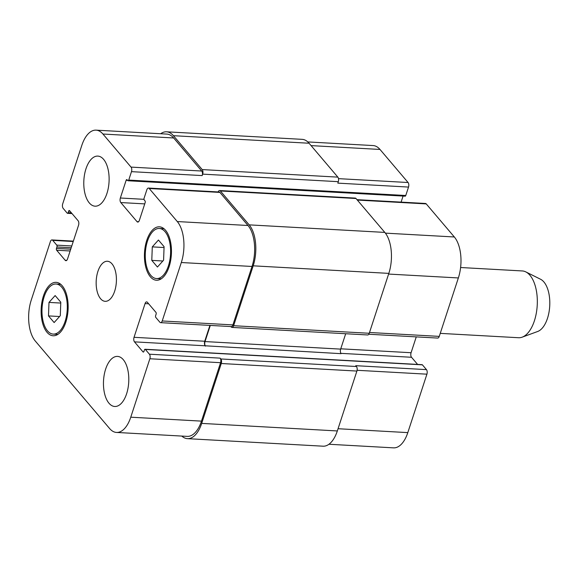 <?xml version="1.0" encoding="UTF-8"?>
<svg xmlns="http://www.w3.org/2000/svg" width="578" height="578" viewBox="0 0 578 578"><rect width="100%" height="100%" fill="white"/><g stroke="black" fill="none" stroke-linecap="round" stroke-linejoin="round"><path stroke-width="0.87" d="M460.601 267.513L522.288 270.945A33.445 16.82 93.2 0 1 525.807 271.898A33.445 16.82 93.2 0 1 534.404 320.79A33.445 16.82 93.2 0 1 522.172 337.169A33.445 16.82 93.2 0 1 518.574 337.725L440.248 333.369M525.807 271.898L540.589 279.268A26.754 13.46 93.2 0 1 547.467 318.377A26.754 13.46 93.2 0 1 537.685 331.483L522.172 337.169M89.323 202.943A25.085 12.615 93.2 0 1 84.561 174.419A25.085 12.615 93.2 0 1 97.841 156.096A25.085 12.615 93.2 0 1 109.047 181.839A25.085 12.615 93.2 0 1 95.059 206.18A25.085 12.615 93.2 0 1 89.323 202.943M109.004 403.249A25.085 12.615 93.2 0 1 104.235 374.725A25.085 12.615 93.2 0 1 117.522 356.402A25.085 12.615 93.2 0 1 128.728 382.145A25.085 12.615 93.2 0 1 114.733 406.486A25.085 12.615 93.2 0 1 109.004 403.249M151.79 260.382L152.289 246.878L158.437 240.029L164.087 246.676L163.588 260.179L157.44 267.029L151.79 260.382L162.852 260.996M152.289 246.878L164.058 247.536M48.487 315.906L48.993 302.41L55.141 295.56L60.791 302.207L60.285 315.704L54.137 322.56L48.487 315.906L59.556 316.52M48.993 302.41L60.755 303.06M150.815 275.33A25.085 12.615 -86.8 0 0 156.544 278.574A25.085 12.615 -86.8 0 0 170.539 254.226A25.085 12.615 -86.8 0 0 159.333 228.483A25.085 12.615 -86.8 0 0 146.046 246.813A25.085 12.615 -86.8 0 0 150.815 275.33M150.338 276.783A26.754 13.46 93.2 0 1 145.259 246.365A26.754 13.46 93.2 0 1 159.427 226.814A26.754 13.46 93.2 0 1 171.377 254.277A26.754 13.46 93.2 0 1 156.45 280.243A26.754 13.46 93.2 0 1 150.338 276.783M47.512 330.862A25.085 12.615 -86.8 0 0 53.248 334.098A25.085 12.615 -86.8 0 0 67.236 309.757A25.085 12.615 -86.8 0 0 56.03 284.015A25.085 12.615 -86.8 0 0 42.75 302.337A25.085 12.615 -86.8 0 0 47.512 330.862M47.035 332.314A26.754 13.46 93.2 0 1 41.956 301.889A26.754 13.46 93.2 0 1 56.124 282.346A26.754 13.46 93.2 0 1 68.074 309.808A26.754 13.46 93.2 0 1 53.154 335.767A26.754 13.46 93.2 0 1 47.035 332.314M35.287 341.027A30.099 15.144 93.2 0 1 31.263 300.054L50.365 241.618A3.345 1.683 93.2 0 1 51.948 239.928A3.345 1.683 93.2 0 1 52.714 240.361L56.76 245.13A1.337 0.672 93.2 0 1 56.94 246.951L56.471 248.403A1.337 0.672 -86.8 0 0 56.644 250.223L65.169 260.259A3.345 1.683 -86.8 0 0 65.935 260.692A3.345 1.683 -86.8 0 0 67.518 259.002L78.543 225.276A3.345 1.683 -86.8 0 0 78.095 220.724L69.57 210.688A1.337 0.672 -86.8 0 0 69.266 210.515A1.337 0.672 -86.8 0 0 68.63 211.194L68.153 212.646A1.337 0.672 93.2 0 1 67.525 213.325A1.337 0.672 93.2 0 1 67.214 213.152L63.161 208.376A3.345 1.683 93.2 0 1 62.713 203.824L81.816 145.389A30.099 15.144 93.2 0 1 96.064 130.144A30.099 15.144 93.2 0 1 102.942 134.031L131.033 167.1A3.345 1.683 93.2 0 1 131.481 171.652L128.728 180.083A1.337 0.672 93.2 0 1 128.092 180.762A1.337 0.672 93.2 0 1 127.789 180.589L127.088 179.765A1.337 0.672 -86.8 0 0 126.784 179.592A1.337 0.672 -86.8 0 0 126.148 180.271L120.354 198.008A3.345 1.683 -86.8 0 0 120.802 202.56L137.008 221.641A3.345 1.683 -86.8 0 0 137.774 222.075A3.345 1.683 -86.8 0 0 139.356 220.384L145.15 202.647A1.337 0.672 -86.8 0 0 144.977 200.826L144.276 200.002A1.337 0.672 93.2 0 1 144.095 198.182L146.855 189.75A3.345 1.683 93.2 0 1 148.438 188.06A3.345 1.683 93.2 0 1 149.203 188.493L177.287 221.555A30.099 15.144 93.2 0 1 181.311 262.528L162.216 320.963A3.345 1.683 93.2 0 1 160.633 322.661A3.345 1.683 93.2 0 1 159.868 322.228L155.814 317.452A1.337 0.672 93.2 0 1 155.634 315.631L156.111 314.179A1.337 0.672 -86.8 0 0 155.93 312.358L147.404 302.323A3.345 1.683 -86.8 0 0 146.646 301.889A3.345 1.683 -86.8 0 0 145.064 303.587L134.038 337.306A3.345 1.683 -86.8 0 0 134.486 341.865L143.012 351.901A1.337 0.672 -86.8 0 0 143.315 352.067A1.337 0.672 -86.8 0 0 143.951 351.395L144.421 349.936A1.337 0.672 93.2 0 1 145.056 349.264A1.337 0.672 93.2 0 1 145.36 349.437L149.413 354.206A3.345 1.683 93.2 0 1 149.861 358.757L130.765 417.193A30.099 15.144 93.2 0 1 116.51 432.438A30.099 15.144 93.2 0 1 109.632 428.551L35.287 341.027M100.586 298.732A20.064 10.093 93.2 0 1 96.779 275.916A20.064 10.093 93.2 0 1 107.407 261.256A20.064 10.093 93.2 0 1 116.366 281.854A20.064 10.093 93.2 0 1 105.174 301.326A20.064 10.093 93.2 0 1 100.586 298.732M307.807 141.928L373.113 145.562A30.099 15.144 93.2 0 1 379.992 149.449L408.082 182.518A3.345 1.683 93.2 0 1 408.53 187.07L405.77 195.501A1.337 0.672 93.2 0 1 405.142 196.18L128.092 180.762M403.076 196.065L401.096 202.112M356.987 199.663L425.48 203.47A3.345 1.683 93.2 0 1 426.246 203.904L454.337 236.973A30.099 15.144 93.2 0 1 458.361 277.946L439.258 336.382A3.345 1.683 93.2 0 1 437.676 338.072L368.793 334.243M416.261 336.88L411.081 352.725A3.345 1.683 -86.8 0 0 411.529 357.276L417.605 364.429M145.056 349.264L422.106 364.675A1.337 0.672 93.2 0 1 422.41 364.848L426.463 369.624A3.345 1.683 93.2 0 1 426.911 374.176L407.808 432.611A30.099 15.144 93.2 0 1 393.56 447.856L328.954 444.258M116.51 432.438L187.221 436.376A30.099 15.144 93.2 0 0 201.469 421.124L220.565 362.695A3.345 1.683 93.2 0 0 220.117 358.136L220.818 358.96A3.345 1.683 93.2 0 1 221.266 363.511L201.693 423.399A30.099 15.144 93.2 0 1 187.445 438.651L323.08 446.194A30.099 15.144 -86.8 0 0 337.328 430.95L356.901 371.062A3.345 1.683 -86.8 0 0 356.453 366.51L355.759 365.686L426.463 369.624M209.922 325.4L204.742 341.244A3.345 1.683 -86.8 0 0 205.19 345.796L341.107 353.671A3.345 1.683 93.2 0 1 340.659 349.119L345.687 333.737M232.038 327.415L367.673 334.958A3.345 1.683 -86.8 0 0 369.255 333.268L388.828 273.38A30.099 15.144 -86.8 0 0 384.804 232.407L356.019 198.514A3.345 1.683 -86.8 0 0 355.253 198.088L219.618 190.538A3.345 1.683 93.2 0 1 220.377 190.971L249.169 224.864A30.099 15.144 93.2 0 1 253.193 265.829L233.62 325.717A3.345 1.683 93.2 0 1 232.038 327.415A3.345 1.683 93.2 0 1 231.272 326.982L230.918 326.57M408.53 187.07L337.819 183.132L338.296 181.68A3.345 1.683 -86.8 0 0 337.848 177.128L309.064 143.236A30.099 15.144 -86.8 0 0 302.186 139.349L166.543 131.806A30.099 15.144 93.2 0 1 173.429 135.693L202.213 169.585A3.345 1.683 93.2 0 1 202.661 174.137L202.184 175.589L131.481 171.652M96.064 130.144L166.767 134.082A30.099 15.144 93.2 0 1 173.646 137.969L201.736 171.037A3.345 1.683 93.2 0 1 202.184 175.589M148.438 188.06L219.141 191.99A3.345 1.683 93.2 0 1 219.907 192.423L247.991 225.492A30.099 15.144 93.2 0 1 252.022 266.465L232.92 324.901A3.345 1.683 93.2 0 1 231.337 326.592L160.633 322.661M187.445 438.651A30.099 15.144 93.2 0 1 181.817 436.072M210.298 325.421L205.024 341.569A3.345 1.683 -86.8 0 0 205.472 346.128M218.137 191.939A3.345 1.683 93.2 0 1 219.618 190.538M160.67 133.742A30.099 15.144 93.2 0 1 166.543 131.806M311.08 145.613L379.992 149.449M338.491 178.645L408.082 182.518M357.334 200.067L426.246 203.904M385.389 233.136L454.337 236.973M388.604 274.066L458.361 277.946M369.508 332.495L439.258 336.382M340.76 348.809L411.081 352.725M340.883 353.346L411.529 357.276M357.096 370.288L426.911 374.176M338.058 428.724L407.808 432.611M73.24 241.503L52.714 240.361M66.745 260.346L65.169 260.259M173.646 137.969L102.942 134.031M201.736 171.037L131.033 167.1M144.009 199.323L120.354 198.008M144.746 203.889L120.802 202.56M138.583 221.728L137.008 221.641M219.907 192.423L149.203 188.493M247.991 225.492L177.287 221.555M252.022 266.465L181.311 262.528M232.92 324.901L162.216 320.963M148.647 303.782L145.064 303.587M204.742 341.244L134.038 337.306M205.19 345.796L134.486 341.865M220.565 362.695L149.861 358.757M220.117 358.136L149.413 354.206M201.469 421.124L130.765 417.193M201.693 423.399L337.328 430.95M221.266 363.511L356.901 371.062M220.818 358.96L356.453 366.51M145.36 349.437L422.41 364.848M143.012 351.901L143.64 351.93M205.024 341.569L340.659 349.119M233.62 325.717L369.255 333.268M253.193 265.829L388.828 273.38M249.169 224.864L384.804 232.407M220.377 190.971L356.019 198.514M126.148 180.271L127.586 180.35M128.728 180.083L405.77 195.501M202.661 174.137L338.296 181.68M202.213 169.585L337.848 177.128M173.429 135.693L309.064 143.236M68.153 212.646L71.383 212.827M68.63 211.194L70.068 211.273M56.644 250.223L70.14 250.975M56.471 248.403L70.718 249.197M56.94 246.951L71.195 247.745M56.76 245.13L71.78 245.968M164.007 228.744L159.333 228.483M161.219 278.834L156.544 278.574M60.712 284.275L56.03 284.015M57.923 334.359L53.248 334.098M73.363 241.12L51.948 239.928M67.525 213.325L72.019 213.571"/></g></svg>
